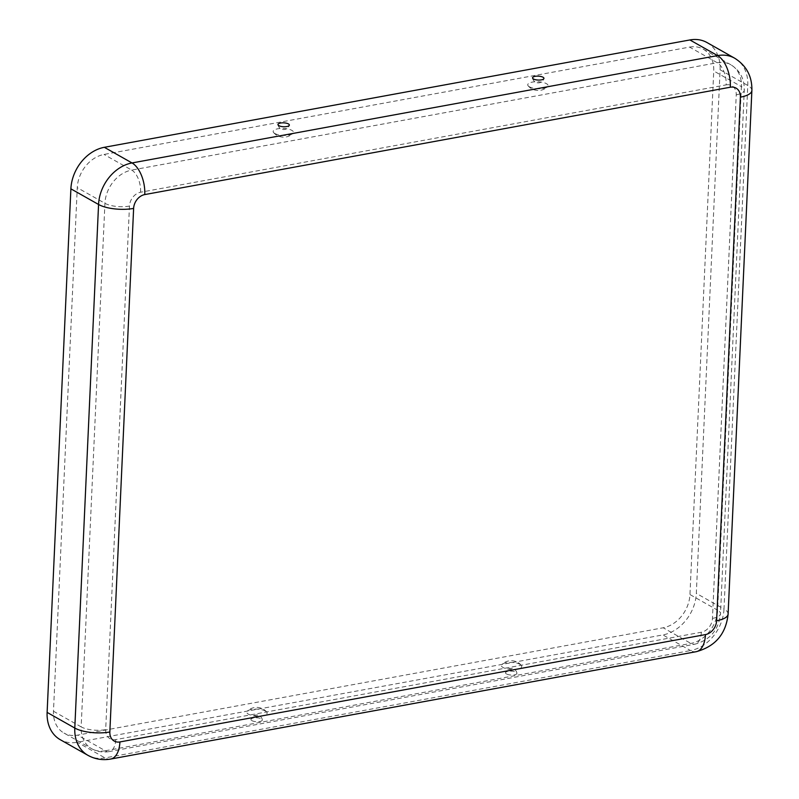 <?xml version="1.0" encoding="UTF-8"?>
<svg xmlns="http://www.w3.org/2000/svg" width="799" height="799" viewBox="0 0 799 799"><rect width="100%" height="100%" fill="white"/><g stroke="black" fill="none" stroke-linecap="round" stroke-linejoin="round"><path stroke-width="0.6" stroke-dasharray="4 3" d="M520.089 664.369A10.187 3.486 -177.4 0 1 521.278 665.287A10.187 3.486 -177.4 0 1 515.894 669.262A10.187 3.486 -177.4 0 1 503.03 667.495A10.187 3.486 -177.4 0 1 501.932 664.408A10.187 3.486 -177.4 0 1 510.311 662.421A10.187 3.486 -177.4 0 1 520.089 664.369M506.456 673.947A5.703 1.948 -177.4 0 1 505.557 672.678A5.703 1.948 -177.4 0 1 509.852 671.13A5.703 1.948 -177.4 0 1 516.004 672.199A5.703 1.948 -177.4 0 1 516.923 673.197A5.703 1.948 -177.4 0 1 513.008 675.005A5.703 1.948 -177.4 0 1 506.456 673.947M265.498 711.05A10.187 3.486 2.6 0 0 255.72 709.103A10.187 3.486 2.6 0 0 247.34 711.09A10.187 3.486 2.6 0 0 248.439 714.176A10.187 3.486 2.6 0 0 261.303 715.944A10.187 3.486 2.6 0 0 266.686 711.969A10.187 3.486 2.6 0 0 265.498 711.05M251.865 720.628A5.703 1.948 2.6 0 0 258.417 721.677A5.703 1.948 2.6 0 0 262.332 719.869A5.703 1.948 2.6 0 0 261.413 718.87A5.703 1.948 2.6 0 0 255.261 717.802A5.703 1.948 2.6 0 0 250.966 719.35A5.703 1.948 2.6 0 0 251.865 720.628M529.397 86.811A10.187 3.486 -177.4 0 1 528.199 85.902A10.187 3.486 -177.4 0 1 533.592 81.917A10.187 3.486 -177.4 0 1 546.456 83.685A10.187 3.486 -177.4 0 1 547.545 86.771A10.187 3.486 -177.4 0 1 539.175 88.769A10.187 3.486 -177.4 0 1 529.397 86.811M274.806 133.493A10.187 3.486 2.6 0 0 284.584 135.44A10.187 3.486 2.6 0 0 292.963 133.453A10.187 3.486 2.6 0 0 291.865 130.367A10.187 3.486 2.6 0 0 279.001 128.599A10.187 3.486 2.6 0 0 273.608 132.574A10.187 3.486 2.6 0 0 274.806 133.493M726.171 84.874A12.674 9.878 -60.5 0 1 736.239 94.821L712.468 618.396A12.674 9.878 119.5 0 1 701.312 632.239L115.755 739.594A12.674 9.878 -60.5 0 1 105.688 729.637L129.468 206.072A12.674 9.878 119.5 0 1 140.614 192.229L726.171 84.874A17.748 9.328 -100.4 0 0 717.242 62.731L689.567 47.091L104.02 154.447A30.422 23.7 119.5 0 0 77.263 187.665L53.483 711.24A30.422 23.7 -60.5 0 0 63.97 733.053L91.645 748.693A30.422 23.7 -60.5 0 1 81.158 726.88L53.483 711.24M706.995 42.547A38.022 29.623 -60.5 0 1 720.099 69.813L696.329 593.377A38.022 29.623 119.5 0 1 662.88 634.915L77.323 742.261A38.022 29.623 -60.5 0 1 60.225 739.674M689.567 47.091A30.422 23.7 -60.5 0 1 703.25 49.168A30.422 23.7 -60.5 0 1 713.737 70.981L689.956 594.546A30.422 23.7 119.5 0 1 663.2 627.774L77.643 735.13A30.422 23.7 -60.5 0 1 63.97 733.053M129.468 206.072A17.748 6.072 -177.4 0 1 104.929 203.316L77.263 187.665M140.614 192.229A17.748 9.328 -100.4 0 0 131.685 170.087A30.422 23.7 119.5 0 0 104.929 203.316L81.158 726.88A17.748 6.072 -177.4 0 0 105.688 729.637M703.25 49.168L730.915 64.809A30.422 23.7 -60.5 0 0 717.242 62.731L131.685 170.087L104.02 154.447M736.239 94.821A17.748 6.072 2.6 0 0 744.278 90.157A17.748 6.072 2.6 0 0 741.402 86.632L717.632 610.196L689.956 594.546M712.468 618.396A17.748 6.072 2.6 0 0 720.508 613.722L744.278 90.157C744.528 79.021 740.074 70.572 730.915 64.809A30.422 23.7 -60.5 0 1 741.402 86.632L713.737 70.981M701.312 632.239A17.748 9.328 79.6 0 1 694.83 644.214C710.181 639.989 718.74 629.832 720.508 613.722A17.748 6.072 2.6 0 0 717.632 610.196A30.422 23.7 119.5 0 1 690.875 643.415L105.318 750.77L77.643 735.13M751.879 90.497A25.348 8.669 2.6 0 0 747.774 85.463L720.099 69.813M734.661 58.197A38.022 29.623 -60.5 0 1 747.774 85.463L723.994 609.028L696.329 593.377M728.109 614.071A25.348 8.669 2.6 0 0 723.994 609.028A38.022 29.623 119.5 0 1 690.546 650.556L662.88 634.915M105.318 750.77A30.422 23.7 -60.5 0 1 91.645 748.693C97.138 751.719 103.011 752.678 109.273 751.569A17.748 9.328 79.6 0 1 105.318 750.77M115.755 739.594A17.748 9.328 79.6 0 1 109.273 751.569L694.83 644.214A17.748 9.328 79.6 0 1 690.875 643.415L663.2 627.774M110.652 759.05A25.348 13.323 79.6 0 1 104.999 757.911L77.323 742.261M696.199 651.694A25.348 13.323 79.6 0 1 690.546 650.556L104.999 757.911A38.022 29.623 -60.5 0 1 87.9 755.315M521.278 665.287A13.423 13.423 0 0 0 501.932 664.408M516.923 673.197A5.813 5.813 0 0 0 505.557 672.678M266.686 711.969A13.423 13.423 0 0 0 247.34 711.09M262.332 719.869A5.813 5.813 0 0 0 250.966 719.35M528.199 85.902A13.423 13.423 0 0 0 547.545 86.781M532.563 77.992A5.813 5.813 0 0 0 543.929 78.512M273.608 132.574A13.423 13.423 0 0 0 292.963 133.453M277.972 124.674A5.813 5.813 0 0 0 289.338 125.183"/><path stroke-width="1.2" d="M543.02 77.233A5.703 1.948 -177.4 0 1 543.929 78.512A5.703 1.948 -177.4 0 1 539.635 80.06A5.703 1.948 -177.4 0 1 533.472 78.991A5.703 1.948 -177.4 0 1 532.563 77.992A5.703 1.948 -177.4 0 1 536.469 76.185A5.703 1.948 -177.4 0 1 543.02 77.233M288.429 123.915A5.703 1.948 2.6 0 0 281.887 122.866A5.703 1.948 2.6 0 0 277.972 124.674A5.703 1.948 2.6 0 0 278.881 125.663A5.703 1.948 2.6 0 0 285.043 126.741A5.703 1.948 2.6 0 0 289.338 125.183A5.703 1.948 2.6 0 0 288.429 123.915M730.326 87.221L144.769 194.576A12.674 9.878 119.5 0 0 133.623 208.419L109.843 731.984A12.674 9.878 -60.5 0 0 119.91 741.941L705.467 634.586A12.674 9.878 119.5 0 0 716.613 620.743L740.393 97.168A12.674 9.878 -60.5 0 0 730.326 87.221A25.348 13.323 -100.4 0 0 717.572 55.6L689.897 39.95L104.339 147.306A38.022 29.623 119.5 0 0 70.891 188.834L47.121 712.398A38.022 29.623 -60.5 0 0 60.225 739.674L87.9 755.315A38.022 29.623 -60.5 0 1 74.796 728.049L47.121 712.398M689.897 39.95A38.022 29.623 -60.5 0 1 706.995 42.547L734.661 58.197C746.466 65.658 752.199 76.424 751.879 90.497L728.109 614.071C725.991 633.927 715.355 646.471 696.199 651.694L110.652 759.05A25.348 13.323 79.6 0 0 119.91 741.941M133.623 208.419A25.348 8.669 -177.4 0 1 98.567 204.484L74.796 728.049A25.348 8.669 -177.4 0 0 109.843 731.984M144.769 194.576A25.348 13.323 -100.4 0 0 132.015 162.946A38.022 29.623 119.5 0 0 98.567 204.484L70.891 188.834M734.661 58.197A38.022 29.623 -60.5 0 0 717.572 55.6L132.015 162.946L104.339 147.306M740.393 97.168A25.348 8.669 2.6 0 0 751.879 90.497M716.613 620.743A25.348 8.669 2.6 0 0 728.109 614.071M705.467 634.586A25.348 13.323 79.6 0 1 696.199 651.694M87.9 755.315C95.031 759.23 102.612 760.468 110.652 759.05"/></g></svg>
